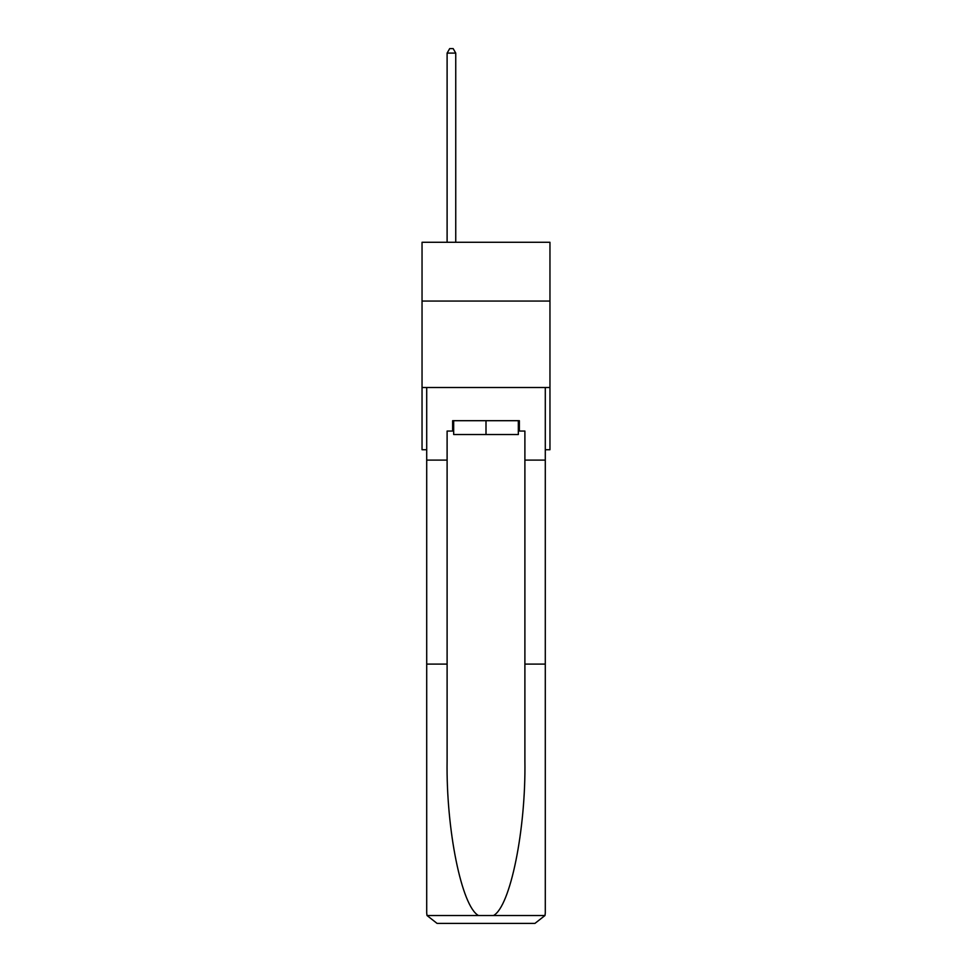 <?xml version="1.0" encoding="UTF-8"?>
<svg xmlns="http://www.w3.org/2000/svg" width="972" height="972" viewBox="0 0 972 972"><rect width="100%" height="100%" fill="white"/><g stroke="black" fill="none" stroke-linecap="round" stroke-linejoin="round"><path stroke-width="1.46" d="M549.958 301.065L549.958 242.283L422.042 242.283L422.042 301.065L549.958 301.065L549.958 449.732L545.292 449.732M549.958 387.5L422.042 387.5L422.042 301.065M422.042 387.5L422.042 449.732L426.708 449.732M518.331 420.694L518.331 434.52L453.669 434.52L453.669 420.694M486 420.694L486 434.52M452.636 431.058L447.108 431.058L447.108 664.095L426.708 664.095L426.708 913.024L427.012 915.515L437.072 923.4L534.928 923.4L544.988 915.515L545.292 913.024L545.292 664.095L524.892 664.095L524.892 431.058L519.364 431.058L519.364 420.694L452.636 420.694L452.636 431.058L453.669 431.058M508.648 923.4L534.928 923.4L508.648 923.4M447.108 664.095L447.108 760.809C446.027 829.505 461.639 906.475 478.467 915.515L493.533 915.515C510.361 906.475 525.974 829.505 524.892 760.809L524.892 664.095M426.708 913.024L426.708 387.5L545.292 387.5L545.292 460.108L524.892 460.108M447.108 460.108L426.708 460.108M545.292 664.095L545.292 460.108M518.331 431.058L519.364 431.058M455.747 242.283L455.747 53.096L447.108 53.096L447.108 242.283M447.108 53.096L449.696 48.6L453.159 48.6L455.747 53.096M427.012 915.515L478.467 915.515M493.533 915.515L544.988 915.515"/></g></svg>
